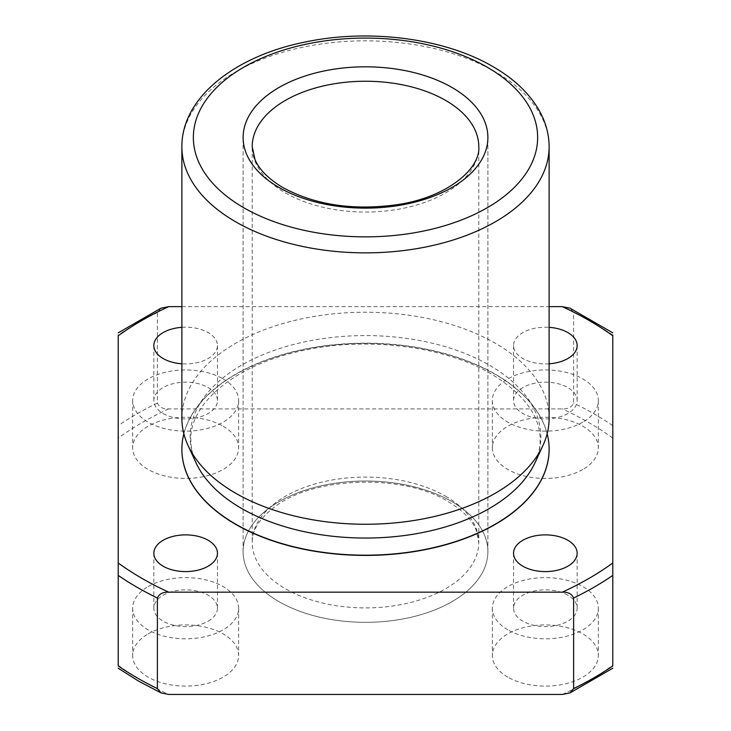 <?xml version="1.0" encoding="UTF-8"?>
<svg xmlns="http://www.w3.org/2000/svg" width="731" height="731" viewBox="0 0 731 731"><rect width="100%" height="100%" fill="white"/><g stroke="black" fill="none" stroke-linecap="round" stroke-linejoin="round"><path stroke-width="0.55" stroke-dasharray="3.65 2.74" d="M148.183 633.878A52.997 30.592 180 0 1 205.932 627.244A52.997 30.592 180 0 1 238.644 655.515A52.997 30.592 180 0 1 223.119 677.144A52.997 30.592 180 0 1 165.37 683.777A52.997 30.592 180 0 1 132.658 655.515A52.997 30.592 180 0 1 148.183 633.878M148.183 586.582A52.997 30.592 180 0 1 205.932 579.948A52.997 30.592 180 0 1 238.644 608.21A52.997 30.592 180 0 1 223.119 629.848A52.997 30.592 180 0 1 165.37 636.482A52.997 30.592 180 0 1 132.658 608.21A52.997 30.592 180 0 1 148.183 586.582M223.119 426.21A52.997 30.592 180 0 1 238.644 447.838A52.997 30.592 180 0 1 205.932 476.109A52.997 30.592 180 0 1 148.183 469.476A52.997 30.592 180 0 1 132.658 447.838A52.997 30.592 180 0 1 165.37 419.576A52.997 30.592 180 0 1 223.119 426.21M223.119 378.905A52.997 30.592 180 0 1 238.644 400.542A52.997 30.592 180 0 1 205.932 428.814A52.997 30.592 180 0 1 148.183 422.18A52.997 30.592 180 0 1 132.658 400.542A52.997 30.592 180 0 1 165.37 372.28A52.997 30.592 180 0 1 223.119 378.905M582.817 469.476A52.997 30.592 180 0 1 525.068 476.109A52.997 30.592 180 0 1 492.356 447.838A52.997 30.592 180 0 1 507.881 426.21A52.997 30.592 180 0 1 565.63 419.576A52.997 30.592 180 0 1 598.342 447.838A52.997 30.592 180 0 1 582.817 469.476M582.817 422.18A52.997 30.592 180 0 1 525.068 428.814A52.997 30.592 180 0 1 492.356 400.542A52.997 30.592 180 0 1 507.881 378.905A52.997 30.592 180 0 1 565.63 372.28A52.997 30.592 180 0 1 598.342 400.542A52.997 30.592 180 0 1 582.817 422.18M208.134 621.195A31.798 18.357 0 0 0 217.454 608.21A31.798 18.357 0 0 0 197.818 591.251A31.798 18.357 0 0 0 163.168 595.235A31.798 18.357 0 0 0 153.848 608.21A31.798 18.357 0 0 0 173.485 625.179A31.798 18.357 0 0 0 208.134 621.195M163.168 413.527A31.798 18.357 0 0 0 197.818 417.502A31.798 18.357 0 0 0 217.454 400.542A31.798 18.357 0 0 0 208.134 387.558A31.798 18.357 0 0 0 173.485 383.583A31.798 18.357 0 0 0 153.848 400.542A31.798 18.357 0 0 0 163.168 413.527M181.882 327.333A31.798 18.357 180 0 1 208.134 332.587A31.798 18.357 180 0 1 217.454 345.562A31.798 18.357 180 0 1 181.882 363.791M522.866 387.558A31.798 18.357 0 0 0 513.546 400.542A31.798 18.357 0 0 0 533.182 417.502A31.798 18.357 0 0 0 567.832 413.527A31.798 18.357 0 0 0 577.152 400.542A31.798 18.357 0 0 0 557.515 383.583A31.798 18.357 0 0 0 522.866 387.558M549.118 363.791A31.798 18.357 180 0 1 513.546 345.562A31.798 18.357 180 0 1 522.866 332.587A31.798 18.357 180 0 1 549.118 327.333M507.881 677.144A52.997 30.592 180 0 1 492.356 655.515A52.997 30.592 180 0 1 525.068 627.244A52.997 30.592 180 0 1 582.817 633.878A52.997 30.592 180 0 1 598.342 655.515A52.997 30.592 180 0 1 565.63 683.777A52.997 30.592 180 0 1 507.881 677.144M507.881 629.848A52.997 30.592 180 0 1 492.356 608.21A52.997 30.592 180 0 1 525.068 579.948A52.997 30.592 180 0 1 582.817 586.582A52.997 30.592 180 0 1 598.342 608.21A52.997 30.592 180 0 1 565.63 636.482A52.997 30.592 180 0 1 507.881 629.848M278.959 601.64A122.388 70.66 180 0 1 243.112 551.677A122.388 70.66 180 0 1 318.661 486.398A122.388 70.66 180 0 1 452.041 501.713A122.388 70.66 180 0 1 487.888 551.677A122.388 70.66 180 0 1 412.339 616.955A122.388 70.66 180 0 1 278.959 601.64A122.388 70.66 0 0 0 412.339 616.955A122.388 70.66 0 0 0 487.888 551.677A122.388 70.66 0 0 0 452.041 501.713A122.388 70.66 0 0 0 318.661 486.398A122.388 70.66 0 0 0 243.112 551.677A122.388 70.66 0 0 0 278.959 601.64M549.118 449.291A183.618 106.013 0 0 0 495.344 374.436A183.618 106.013 0 0 0 295.324 351.437A183.618 106.013 0 0 0 181.882 449.291M183.846 433.711A183.618 106.013 180 0 1 307.824 348.523A183.618 106.013 180 0 1 495.344 374.208A183.618 106.013 180 0 1 547.153 433.711M549.118 418.242A183.618 106.013 0 0 0 495.344 343.278A183.618 106.013 0 0 0 295.233 320.297A183.618 106.013 0 0 0 181.882 418.242M567.832 595.235A31.798 18.357 0 0 0 533.182 591.251A31.798 18.357 0 0 0 513.546 608.21A31.798 18.357 0 0 0 522.866 621.195A31.798 18.357 0 0 0 557.515 625.179A31.798 18.357 0 0 0 577.152 608.21A31.798 18.357 0 0 0 567.832 595.235M118.212 665.968L118.212 335.794M181.882 306.627L549.118 306.627M161.021 308.171L157.393 312.493L157.393 403.046C159.166 407.185 162.949 409.141 168.724 408.903L562.276 408.903C568.06 409.141 571.843 407.185 573.607 403.046L573.607 312.493L569.979 308.171M612.788 335.794L612.788 665.968M534.937 462.869A175.339 101.234 0 0 0 489.487 365.235A175.339 101.234 0 0 0 277.944 349.107A175.339 101.234 0 0 0 196.063 462.869C192.573 455.239 190.837 447.619 190.855 440.025C189.11 405.349 232.979 365.601 300.24 351.145C364.504 336.013 443.881 345.754 491.378 373.98C523.981 393.963 540.236 415.976 540.145 440.025C540.163 447.619 538.427 455.239 534.937 462.869M549.118 146.849A183.618 106.013 0 0 0 495.344 71.885A183.618 106.013 0 0 0 295.233 48.904A183.618 106.013 0 0 0 181.882 146.849M118.212 665.283A316.03 182.458 0 0 0 142.033 680.698A316.03 182.458 0 0 0 168.724 694.45M612.788 335.109A323.203 186.606 0 0 0 573.607 312.493M157.393 312.493A323.203 186.606 0 0 0 118.212 335.109M157.393 403.046A323.203 186.606 0 0 0 118.212 425.661M612.788 425.661A323.203 186.606 0 0 0 573.607 403.046M612.788 438.07A316.03 182.458 0 0 0 562.276 408.903M168.724 408.903A316.03 182.458 0 0 0 118.212 438.07M562.276 694.45A316.03 182.458 0 0 0 612.788 665.283M445.608 496.258A113.287 65.406 180 0 1 478.787 542.503A113.287 65.406 180 0 1 408.848 602.929A113.287 65.406 180 0 1 285.392 588.747A113.287 65.406 180 0 1 252.213 542.503A113.287 65.406 180 0 1 322.152 482.076A113.287 65.406 180 0 1 445.608 496.258M285.392 192.893A113.287 65.406 0 0 0 408.848 207.074A113.287 65.406 0 0 0 478.787 146.648L478.787 542.503L476.073 529.756C471.888 519.631 462.522 510.22 447.984 501.512C403.192 473.441 313.005 476.585 274.609 506.948C259.35 518.699 251.884 530.551 252.213 542.503L252.213 146.648A113.287 65.406 0 0 0 285.392 192.893M238.644 608.21L238.644 655.515M238.644 400.542L238.644 447.838M492.356 400.542L492.356 447.838M217.454 553.239L217.454 608.21M217.454 345.562L217.454 400.542M513.546 345.562L513.546 400.542M492.356 608.21L492.356 655.515M243.112 551.677L243.112 137.474L243.112 551.677M513.546 553.239L513.546 608.21M577.152 553.239L577.152 608.21M487.888 551.677L487.888 137.474L487.888 551.677M598.342 608.21L598.342 655.515M577.152 345.562L577.152 400.542M153.848 345.562L153.848 400.542M153.848 553.239L153.848 608.21M598.342 400.542L598.342 447.838M132.658 400.542L132.658 447.838M132.658 608.21L132.658 655.515"/><path stroke-width="1.1" d="M163.168 540.255A31.798 18.357 180 0 1 197.818 536.271A31.798 18.357 180 0 1 217.454 553.239A31.798 18.357 180 0 1 208.134 566.214A31.798 18.357 180 0 1 173.485 570.198A31.798 18.357 180 0 1 153.848 553.239A31.798 18.357 180 0 1 163.168 540.255M181.882 363.791A31.798 18.357 180 0 1 163.168 358.546A31.798 18.357 180 0 1 153.848 345.562A31.798 18.357 180 0 1 181.882 327.333M549.118 327.333A31.798 18.357 180 0 1 577.152 345.562A31.798 18.357 180 0 1 567.832 358.546A31.798 18.357 180 0 1 549.118 363.791M278.959 187.438A122.388 70.66 180 0 1 243.112 137.474A122.388 70.66 180 0 1 318.661 72.195A122.388 70.66 180 0 1 452.041 87.51A122.388 70.66 180 0 1 487.888 137.474A122.388 70.66 180 0 1 412.339 202.752A122.388 70.66 180 0 1 278.959 187.438A122.388 70.66 0 0 0 412.339 202.752A122.388 70.66 0 0 0 487.888 137.474A122.388 70.66 0 0 0 452.041 87.51A122.388 70.66 0 0 0 318.661 72.195A122.388 70.66 0 0 0 243.112 137.474A122.388 70.66 0 0 0 278.959 187.438M181.882 449.291A183.618 106.013 0 0 0 181.882 449.401A183.618 106.013 0 0 0 235.656 524.365A183.618 106.013 0 0 0 435.767 547.345A183.618 106.013 0 0 0 549.118 449.401A183.618 106.013 0 0 0 549.118 449.291M547.153 433.711A183.618 106.013 180 0 1 549.118 449.172A183.618 106.013 180 0 1 435.767 547.117A183.618 106.013 180 0 1 235.656 524.136A183.618 106.013 180 0 1 181.882 449.172A183.618 106.013 180 0 1 183.846 433.711M181.882 146.849L181.882 418.242A183.618 106.013 0 0 0 188.068 445.526A183.618 106.013 0 0 0 235.656 493.206A183.618 106.013 0 0 0 413.161 520.618A183.618 106.013 0 0 0 542.932 445.526A183.618 106.013 0 0 0 549.118 418.242L549.118 146.849C549.072 134.668 545.975 122.927 539.843 111.642C530.039 93.997 514.414 79.003 492.959 66.631C444.622 38.204 369.219 28.491 305.476 41.969C234.624 55.967 181.434 97.89 181.882 146.849A183.618 106.013 0 0 0 235.656 221.813A183.618 106.013 0 0 0 435.767 244.794A183.618 106.013 0 0 0 549.118 146.849M522.866 566.214A31.798 18.357 180 0 1 513.546 553.239A31.798 18.357 180 0 1 533.182 536.271A31.798 18.357 180 0 1 567.832 540.255A31.798 18.357 180 0 1 577.152 553.239A31.798 18.357 180 0 1 557.515 570.198A31.798 18.357 180 0 1 522.866 566.214M118.212 335.109L118.212 665.283M118.212 332.852L161.021 308.171L168.724 306.627L181.882 306.627M549.118 306.627L562.276 306.627L569.979 308.171L612.788 332.852M569.979 692.906L573.607 688.593L573.607 598.031C571.843 593.892 568.06 591.936 562.276 592.174L168.724 592.174C162.949 591.936 159.166 593.892 157.393 598.031L157.393 688.593L161.021 692.906L168.724 694.45L562.276 694.45L569.979 692.906L612.788 668.225M612.788 335.109L612.788 665.283M188.068 445.526L196.063 462.869A175.339 101.234 0 0 0 241.513 508.401A175.339 101.234 0 0 0 411.005 534.58A175.339 101.234 0 0 0 534.937 462.869L542.932 445.526M243.779 207.75A172.132 99.379 0 0 0 487.221 207.75A172.132 99.379 0 0 0 487.221 67.197A172.132 99.379 0 0 0 243.779 67.197A172.132 99.379 0 0 0 243.779 207.75M118.212 665.968A323.203 186.606 0 0 0 136.962 677.765A323.203 186.606 0 0 0 157.393 688.593M118.212 575.416A323.203 186.606 0 0 0 136.962 587.212A323.203 186.606 0 0 0 157.393 598.031M118.212 563.007A316.03 182.458 0 0 0 142.033 578.422A316.03 182.458 0 0 0 168.724 592.174M168.724 306.627A316.03 182.458 0 0 0 118.212 335.794M562.276 592.174A316.03 182.458 0 0 0 612.788 563.007M612.788 335.794A316.03 182.458 0 0 0 562.276 306.627M573.607 598.031A323.203 186.606 0 0 0 612.788 575.416M573.607 688.593A323.203 186.606 0 0 0 612.788 665.968M478.787 146.648A113.287 65.406 0 0 0 445.608 100.403A113.287 65.406 0 0 0 322.152 86.221A113.287 65.406 0 0 0 252.213 146.648L254.936 159.413C259.121 169.537 268.487 178.94 283.016 187.639C315.582 205.21 354.032 210.83 398.377 204.497C447.801 196.941 480.678 168.505 478.787 146.648M161.021 692.906L138.442 681.045L118.212 668.225"/></g></svg>
